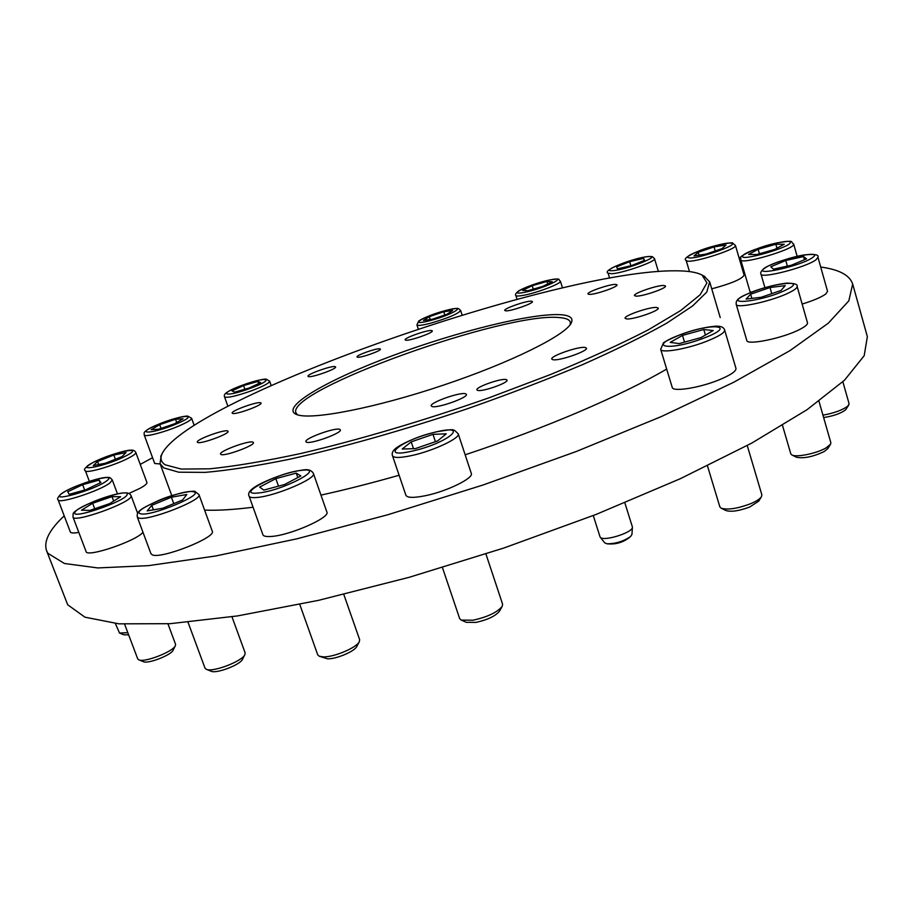 <?xml version="1.0" encoding="UTF-8"?>
<svg xmlns="http://www.w3.org/2000/svg" width="913" height="913" viewBox="0 0 913 913"><rect width="100%" height="100%" fill="white"/><g stroke="black" fill="none" stroke-linecap="round" stroke-linejoin="round"><path stroke-width="1.37" d="M357.508 357.2C360.658 358.09 381.657 350.66 380.401 349.097L379.899 348.823C376.567 348.013 355.876 355.351 357.051 356.937L357.508 357.2M477.841 390.433C482.874 391.882 508.803 382.684 507.035 380.093L506.019 379.523C500.701 378.21 475.262 387.26 476.917 389.885L477.841 390.433M308.446 376.59C311.778 377.834 337.102 368.818 335.585 366.923L335.082 366.627C331.499 365.485 306.597 374.376 308.001 376.293L308.446 376.59M232.484 413.372C235.337 415.061 262.693 405.178 261.027 403.067L260.673 402.781C257.534 401.229 230.635 410.953 232.176 413.11L232.484 413.372M197.573 442.417C200.289 444.54 229.928 433.721 228.067 431.301L227.748 431.004C224.701 429.042 195.599 439.678 197.311 442.154L197.573 442.417M220.9 454.423C224.039 456.82 255.446 445.316 253.403 442.531L253.015 442.177C249.5 439.963 218.698 451.262 220.581 454.103L220.9 454.423M306.426 442.166C310.603 444.494 342.512 432.888 340.355 429.84L339.739 429.35C335.162 427.216 303.903 438.605 305.889 441.709L306.426 442.166M432.169 406.559C437.635 408.453 468.54 397.417 466.417 394.336L465.379 393.708C459.524 391.997 429.293 402.827 431.256 405.954L432.169 406.559M553.107 359.756C559.521 361.057 588.394 350.969 586.443 348.115L584.971 347.431C578.191 346.301 549.957 356.207 551.772 359.083L553.107 359.756M626.672 318.934C633.325 319.744 659.962 310.58 658.227 308.08L656.515 307.453C649.554 306.791 623.476 315.807 625.108 318.317L626.672 318.934M635.984 296.12C642.273 296.657 667.061 288.166 665.497 286.009L663.877 285.484C657.314 285.061 633.017 293.415 634.478 295.595L635.984 296.12M589.216 294.385C594.808 294.888 618.455 286.75 617.005 284.833L615.659 284.399C609.827 284.011 586.614 292.023 587.972 293.963L589.216 294.385M505.688 310.831C510.47 311.459 533.82 303.344 532.405 301.552L531.389 301.176C526.379 300.651 503.428 308.64 504.752 310.454L505.688 310.831M405.783 340.184C409.789 341.074 433.709 332.663 432.283 330.871L431.564 330.54C427.318 329.764 403.797 338.05 405.132 339.864L405.783 340.184M560.593 314.7C569.952 315.327 573.524 318.055 571.321 322.871C565.832 335.174 510.858 362.575 443.102 385.24C375.391 407.985 312.006 420.231 297.136 414.707L295.572 414.068C281.158 406.388 328.714 379.272 393.104 355.454C457.379 331.545 531.994 312.931 560.593 314.7M570.237 324.617L570.317 322.106C569.427 319.55 565.752 318.044 559.281 317.576C505.505 311.79 286.123 390.273 295.926 412.847L297.478 414.822M676.213 270.807C558.048 269.324 191.034 397.463 162.137 453.601C159.98 458.292 160.985 462.024 165.173 464.797L181.253 469.077L209.796 468.814C234.846 466.269 265.409 461.122 301.473 453.35C358.661 439.906 424.693 420.391 489.22 397.737L550.425 374.558C588.36 358.866 621.068 343.904 648.572 329.684L680.71 310.534L700.134 294.762L706.959 282.87L702.017 275.053C696.767 272.257 688.162 270.841 676.213 270.807M703.923 276.046L709.675 281.832L706.776 292.069L692.636 305.923L666.889 323.065C644.087 335.938 616.047 349.77 582.745 364.561C546.944 379.58 508.461 394.325 467.273 408.784C404.824 429.818 342.752 447.393 289.718 459.216C256.37 465.995 228.17 470.389 205.105 472.386L178.754 472.192L163.724 467.901L160.026 463.61L161.19 455.541M820.707 267.041C839.058 269.506 849.706 275.155 852.674 284.011L848.839 300.834L828.331 323.168L789.996 350.603L733.847 382.205L661.48 416.511L576.217 451.524L483 485.02L387.808 514.749L296.862 538.83L215.696 555.971L148.499 565.638L97.782 567.932L64.412 563.504L47.944 553.346L46.529 550.619C43.516 541.238 49.416 529.666 64.207 515.879M140.225 464.397L152.562 457.698M742.201 268.65L743.285 268.536M852.674 284.011L867.35 336.646L864.189 355.705L844.479 380.242L807.035 409.709L751.856 443.045L680.47 478.64L596.155 514.407L503.759 548.051L409.195 577.301L318.614 600.32L237.528 615.921L170.138 623.682L118.964 623.841L84.955 617.188L67.722 604.805L46.529 550.619M666.673 369.08C621.525 395.466 545.803 428.049 465.162 454.8M399.107 475.239C371.534 483.091 345.491 489.722 320.965 495.108M253.072 507.24C233.397 509.705 217.237 510.652 204.603 510.093M423.415 320.463L432.237 319.276L446.982 314.266L452.677 310.5L443.775 311.744L429.258 316.685L423.415 320.463M430.206 319.55L429.258 316.685M444.836 314.996L443.775 311.744M600.229 537.186L604.691 542.824L606.985 543.794C615.624 543.794 623.511 541.363 630.632 536.49L631.967 534.402L632.401 527.235C633.029 532.621 602.774 541.968 600.229 537.186L600.001 536.753M522.613 290.368L527.725 290.756L542.642 286.42L552.228 281.752L546.933 281.444L532.222 285.723L522.613 290.368M533.306 289.136L532.222 285.723M547.72 283.954L546.933 281.444M616.64 266.87L617.439 268.867L631.476 265.592L644.624 260.308L643.585 258.379L629.65 261.654L616.64 266.87M630.894 265.729L629.65 261.654M644.213 260.467L643.585 258.379M735.433 245.414L732.523 243.098C734.44 241.911 715.838 244.307 699.506 250.721C687.569 255.811 683.129 259.041 686.165 260.422L686.998 260.992C692.978 263.355 737.978 248.895 735.433 245.414L744.118 275.212C741.824 279.127 731.028 283.669 711.741 288.839M698.171 252.308L694.028 255.925L705.943 254.111L722.046 248.61L725.972 245.026L714.023 246.898L698.171 252.308L699.016 255.161M715.21 250.938L714.023 246.898M751.296 292.286L749.938 291.407L740.751 259.863L740.808 257.877C736.688 257.888 754.983 247.355 777.682 242.778C796.216 239.879 789.756 241.74 793.671 244.068L793.682 244.342C794.276 249.386 740.546 265.09 740.751 259.863M758.155 249.306L748.603 254.43L756.786 254.533L774.76 249.397L784.244 244.239L775.833 244.25L758.155 249.306L759.445 253.768M776.963 248.199L775.833 244.25M848.77 405.03L845.621 409.823C840.77 413.475 833.443 416.043 823.629 417.561M822.944 415.164C834.414 413.064 842.779 409.983 848.017 405.908L849.079 403.717L842.859 381.76M817.945 257.249C819.189 254.693 814.704 253.905 804.49 254.887C790.407 256.987 767.787 265.158 764.055 268.422C761.145 271.058 760.118 272.93 760.963 274.026C760.597 279.104 806.841 267.167 816.119 259.691L817.945 257.249L827.555 291.338L825.797 293.975C821.38 297.193 813.494 300.56 802.15 304.063M785.762 260.502L770.8 266.767L773.437 269.175L791.4 265.215L806.533 258.847L803.531 256.542L785.762 260.502L787.371 266.105M804.444 259.726L803.531 256.542M830.465 444.346L827.851 448.545L824.222 451.536C812.935 456.82 803.668 458.714 796.421 457.23L791.97 454.994M782.509 425.435L790.784 453.818L791.833 454.925C796.079 457.687 816.815 453.453 826.094 447.884L830.545 444.22L830.853 442.725L818.972 401.275M797.106 286.385L807.491 322.803C807.822 324.377 805.3 326.546 799.948 329.331C783.422 338.13 746.811 345.673 746.788 340.435L736.209 304.337C736.483 303.47 734.086 299.772 745.179 294.933C759.114 288.816 772.912 284.879 786.584 283.11C794.436 283.258 797.939 284.354 797.106 286.385C797.38 287.8 794.824 289.855 789.414 292.537C772.706 301.05 736.072 309.073 736.209 304.337M770.001 287.538L750.623 294.191L746.092 299.076L761.248 297.261L781.014 290.471L785.214 285.621L770.001 287.538L771.759 293.644M751.856 298.391L750.623 294.191M761.408 496.763L758.714 501.157L749.744 507C739.085 510.949 731.153 512.125 725.949 510.538L721.293 508.267M707.472 465.881L719.843 506.852L721.133 508.187C727.513 510.127 737.282 508.667 750.44 503.793C756.341 501.305 760.027 498.909 761.499 496.615L761.853 494.8L747.245 445.544M724.648 330.05L735.981 368.441C736.198 371.386 730.24 375.323 718.097 380.253C698.548 388.082 672.687 392.031 672.242 387.432L660.681 349.337L663.329 343.208C662.975 342.546 668.293 339.83 679.249 335.071C691.689 330.483 702.884 327.619 712.848 326.466C719.764 325.564 723.701 326.763 724.648 330.05C724.774 332.72 718.725 336.475 706.514 341.336C686.838 349.074 660.989 353.491 660.681 349.337M703.786 329.525L682.49 335.402L670.188 342.398L679.238 343.585L700.956 337.616L713.19 330.552L703.786 329.525L705.418 335.037M684.51 342.135L682.49 335.402M502.139 606.46L499.548 611.094C495.611 616.024 487.725 619.801 475.89 622.426L466.258 622.301L461.407 620.178M442.451 567.589L459.661 618.58L461.213 620.087L473.071 620.224C487.668 616.96 497.391 612.315 502.241 606.278L502.572 604.132L485.921 553.951M458.212 433.766L471.291 473.379C473.984 478.07 447.05 491.32 425.526 495.679C413.829 498.03 407.289 497.905 405.908 495.291L392.499 455.758C391.255 452.334 393.96 448.808 400.624 445.167C410.508 439.712 422.354 435.284 436.163 431.872C456.477 428.585 452.631 428.939 458.212 433.766C460.734 437.943 433.527 450.828 411.991 455.484C400.282 457.995 393.788 458.086 392.499 455.758M446.263 433.812L432.99 434.348L411.192 441.869L402.188 449.025L415.301 448.637L437.578 440.945L446.263 433.812M435.433 441.687L432.99 434.348M413.498 448.694L411.192 441.869M359.266 641.782L356.8 646.427C354.86 651.266 336.326 659.152 327.562 658.832L319.39 656.287M299.772 604.417L317.735 654.838L319.208 656.207L323.316 656.869C334.101 657.269 357.006 647.522 359.357 641.599L359.631 639.602L343.802 594.443M313.41 473.47L326.865 512.022C330.654 517.534 289.387 535.669 270.819 536.479C266.128 536.787 263.492 536.205 262.91 534.744L249.101 496.147C247.138 492.586 251.429 488.204 262.008 483C276.205 476.301 289.626 471.998 302.271 470.104C307.807 468.985 311.516 470.104 313.41 473.47C316.994 478.355 275.372 496.147 256.895 497.482C252.239 497.905 249.637 497.459 249.101 496.147M300.845 475.947L296.246 473.117L275.84 478.64L259.634 487.074L263.8 490.098L284.605 484.495L300.845 475.947M297.809 477.545L296.246 473.117M278.488 486.138L275.84 478.64M188.01 622.244L205.014 668.133L206.281 669.286C212.455 672.71 242.55 661.206 244.912 654.541L245.129 652.829L231.97 616.777M198.954 494.561L212.273 531.206C216.689 537.346 161.259 559.304 152.3 554.864L150.976 553.792L137.304 517.02C136.448 511.577 139.655 509.226 158.908 500.358C177.339 492.404 196.284 490.247 195.12 491.582L198.954 494.561C203.12 499.982 147.301 521.7 138.582 517.956L137.304 517.02M244.832 654.701L242.504 659.243C240.553 664.698 216.21 674.011 211.154 671.226L206.441 669.355M182.634 499.959L186.8 494.492L171.404 497.208L151.763 505.334L147.176 510.915L162.662 508.256L182.634 499.959M153.43 509.842L151.763 505.334M173.767 503.645L171.404 497.208M124.613 624.218L137.737 658.912L138.776 659.848C144.277 662.918 173.39 651.597 175.387 645.639L175.547 644.247L167.935 623.819M175.33 645.765L173.139 650.124C171.484 655.009 147.929 664.173 143.432 661.674L138.913 659.894M142.976 532.268C136.608 540.918 86.609 557.9 86.084 551.566L72.994 517.066C73.531 523.366 130.833 502.846 131.095 496.295L131.084 495.668C129.954 494.207 129.395 490.213 110.838 495.565C91.403 501.111 72.424 511.177 73.131 514.008L72.994 517.066M109.64 503.634L120.596 496.74L112.002 496.626L92.635 503.268L81.485 510.162L89.885 510.413L109.64 503.634M94.712 508.758L92.635 503.268M113.669 501.1L112.002 496.626M128.642 634.843L123.906 634.797L119.637 633.097M115.369 623.522L119.535 633.063L127.809 632.652M78.815 532.405C73.713 533.283 70.894 533.146 70.347 531.994L58.101 499.81C58.192 504.444 100.213 490.76 109.982 482.909L112.276 479.941C110.245 477.978 110.838 476.826 104.299 477.625C94.712 478.697 69.468 487.816 61.525 493.613C57.896 497.106 56.754 499.171 58.101 499.81M85.913 489.688L100.898 482.532L99.106 480.101L82.649 484.7L67.733 491.765L69.205 494.332L85.913 489.688M84.658 490.03L82.649 484.7M100.156 482.886L99.106 480.101M135.82 452.46C134.839 450.588 133.024 449.824 130.354 450.166C124.841 450.189 103.934 456.74 93.194 462.4C85.525 467.022 82.912 469.796 85.354 470.697C85.411 474.075 115.049 465.379 128.973 457.87C133.8 455.313 136.083 453.51 135.82 452.46L146.913 482.498C147.21 483.662 144.984 485.568 140.214 488.215L128.973 493.454M105.554 463.165L122.034 456.591L126.028 452.563L113.817 455.028L97.554 461.487L93.297 465.596L105.554 463.165M98.695 464.523L97.554 461.487M115.38 459.25L113.817 455.028M160.163 463.964L154.696 463.496L144.22 434.987C144.368 437.464 164.66 432.191 179.165 425.869C187.542 422.205 191.684 419.649 191.593 418.211L187.587 416.043C181.87 416.202 171.701 419.147 157.07 424.865C140.351 432.328 144.779 433.241 144.22 434.987M158.531 429.247L174.623 423.758L183.057 418.782L175.524 419.284L159.684 424.682L151.124 429.669L158.531 429.247M161.042 428.391L159.684 424.682M176.7 422.525L175.524 419.284M234.675 392.156L249.135 388.002L260.719 382.615L257.831 381.429L243.566 385.548L232.005 390.89L234.675 392.156M244.867 389.223L243.566 385.548M258.596 383.608L257.831 381.429M416.921 324.88L418.747 320.977C423.621 317.758 432.636 314.243 445.795 310.443C460.278 307.213 457.242 308.799 458.577 308.64L460.643 310.5C458.132 313.867 447.963 318.146 430.114 323.339C422.046 325.393 417.652 325.907 416.921 324.88L418.291 329.022M430.263 320.566C453.601 314.563 469.271 304.075 445.681 310.5C423.21 316.263 406.559 326.9 430.263 320.566M515.834 295.458C514.829 294.762 515.856 293.176 518.915 290.711C526.733 286.545 537.198 282.916 550.345 279.823C562.534 278.145 557.341 279.367 560.399 281.17C562.066 283.281 537.426 292.776 523.708 295.276C518.835 296.189 516.21 296.257 515.834 295.458L517.066 299.316M524.45 292.343C543.943 288.679 570.785 275.555 550.105 279.903C531.183 283.487 504.238 296.428 524.45 292.343M608.092 273.181C601.268 270.465 633.474 257.9 648.401 256.507L652.418 256.679L654.518 258.676C656.652 261.312 623.054 273.158 611.744 273.74L608.092 273.181L609.622 278.168M613 270.647C626.923 269.757 664.013 254.818 647.945 256.621C634.021 257.66 597.844 272.12 613 270.647M688.653 257.763C695.101 260.022 740.74 244.433 731.336 243.189C724.214 241.26 680.345 256.233 688.653 257.763M742.646 256.142C739.656 261.814 790.624 247.286 790.281 242.516C792.028 237.254 743.114 251.292 742.646 256.142M764.889 268.08C750.931 277.073 801.648 265.968 812.627 257.5C825.226 248.793 775.845 259.851 764.889 268.08M745.636 294.808C720.585 306.369 762.926 301.473 786.23 289.82C810.573 278.18 767.822 283.715 745.636 294.808M679.477 335.048C645.708 347.545 670.325 351.197 704.151 337.993C738.503 324.971 711.41 322.437 679.477 335.048M435.889 432.009C402.519 439.29 376.635 459.387 412.242 451.102C447.575 443.319 471.222 423.381 435.889 432.009M301.587 470.321C278.339 472.409 233.02 495.805 258.231 493.009C282.425 490.954 327.995 466.794 301.587 470.321M193.373 491.765C183.467 488.672 129.087 511.086 140.442 513.711C149.892 517.306 206.509 493.705 193.373 491.765M127.158 494.492C130.285 487.359 76.829 505.688 74.912 512.421C70.438 520.193 126.553 500.917 127.158 494.492M106.513 480.968C120.105 471.382 74.501 484.13 62.187 493.305C47.236 503.348 94.587 490.235 106.513 480.968M126.211 455.758C146.902 445.19 112.778 452.129 93.503 462.298C72.001 473.014 106.456 466.269 126.211 455.758M177.179 423.598C201.853 413.178 180.523 414.73 157.219 424.83C132.453 435.124 152.95 434.097 177.179 423.598M224.518 396.847C224.37 395.203 221.482 393.229 242.607 385.138C217.043 394.325 224.096 398.057 250.082 388.424C276.217 378.941 267.692 375.802 242.653 385.138C255.891 380.721 263.766 378.724 266.254 379.157L269.666 381.223C269.312 383.14 263.195 386.347 251.303 390.867C235.976 396.196 227.052 398.194 224.518 396.847L227.862 406.228M162.137 453.601L160.722 456.477M160.026 463.61L171.792 495.679M709.675 281.832L720.231 317.587M702.017 275.053L704.859 276.525M460.643 310.5L462.126 315.065M606.985 543.794C615.921 544.73 623.807 542.299 630.632 536.49M632.344 526.778L624.846 502.846M600.012 536.776L593.267 515.548M560.399 281.17L562.511 287.937M654.518 258.676L658.387 271.538M686.165 260.422L689.475 271.572M793.671 244.068L797.152 256.336M760.963 274.026L764.911 287.663M131.084 495.668L137.635 513.289M112.276 479.941L117.48 493.876M85.354 470.697L89.36 481.334M191.593 418.211L194.161 425.332M269.666 381.223L271.161 385.48"/></g></svg>
